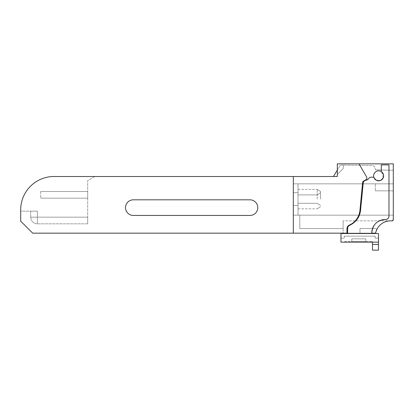 <?xml version="1.0" encoding="UTF-8"?>
<svg xmlns="http://www.w3.org/2000/svg" width="414" height="414" viewBox="0 0 414 414"><rect width="100%" height="100%" fill="white"/><g stroke="black" fill="none" stroke-linecap="round" stroke-linejoin="round"><path stroke-width="0.31" stroke-dasharray="2.07 1.55" d="M293.319 233.16L293.319 176.504L293.319 233.16L293.319 176.504L54.027 176.504A33.327 33.327 0 0 0 20.7 209.831L20.7 221.164L32.696 233.16L346.973 233.16L346.973 228.73L346.973 233.16L371.824 233.16L371.824 232.828L371.824 233.496L371.824 233.16L371.824 233.496L347.631 233.496L347.631 233.16L371.824 233.16L371.824 232.828C372.667 224.554 377.242 220.108 385.537 219.503C387.613 219.353 388.756 218.24 388.969 216.17L388.969 164.907L388.969 216.17L388.969 164.907L381.304 164.907L388.969 164.907L381.304 164.907L381.304 171.608C384.264 174.247 384.368 176.995 381.62 179.852C378.091 181.663 375.488 180.768 373.816 177.171L371.317 177.171C369.961 177.228 368.962 177.849 368.32 179.045L366.525 180.173A1.998 1.998 90 0 0 368.32 179.045L366.525 180.173C364.651 180.328 363.544 181.327 363.207 183.174L360.729 208.289C360.387 216.165 356.682 221.852 349.613 225.351A18.656 18.656 90 0 0 360.729 208.289C360.387 216.165 356.682 221.852 349.613 225.351C348.35 225.977 347.688 226.991 347.631 228.399L347.631 233.496L371.824 233.496L347.631 233.496L347.631 233.16M337.312 170.149L340.443 165.031L343.299 165.082L343.237 168.576L337.312 174.506L337.312 163.84L337.312 176.504L333.42 176.504L340.443 165.031L343.299 165.082L343.237 168.576L343.299 165.082L372.331 165.59A2.665 2.665 0 0 1 374.872 167.608L375.338 169.481L374.872 167.608A2.665 2.665 0 0 0 372.331 165.59L343.299 165.082L343.237 168.576L337.312 174.506L337.312 163.84L393.3 163.84L393.3 170.289L393.3 163.84L337.312 163.84L393.3 163.84L393.3 219.549L391.856 220.879C383.343 220.879 377.925 224.973 375.601 233.16A15.328 15.328 0 0 1 376.455 230.334A1.335 1.335 0 0 0 375.219 228.497A1.335 1.335 0 0 1 376.455 230.334A15.328 15.328 0 0 1 390.635 220.833L343.108 220.833L343.108 231.162L343.108 220.833L343.108 228.564L343.108 220.833L390.635 220.833A15.328 15.328 0 0 0 375.829 232.176A1.335 1.335 0 0 1 374.541 233.16L375.601 233.16A15.328 15.328 0 0 1 375.829 232.176A1.335 1.335 0 0 1 374.541 233.16A1.335 1.335 0 0 0 375.829 232.176A1.335 1.335 0 0 1 374.541 233.16L375.601 233.16A15.328 15.328 0 0 1 375.829 232.176A1.335 1.335 0 0 1 374.541 233.16A1.335 1.335 0 0 0 375.829 232.176A1.335 1.335 0 0 1 374.541 233.16A1.335 1.335 0 0 0 375.829 232.176A15.328 15.328 0 0 1 376.455 230.334A1.335 1.335 0 0 0 375.219 228.497A1.335 1.335 0 0 1 376.455 230.334A15.328 15.328 0 0 1 390.635 220.833A15.328 15.328 0 0 0 376.455 230.334A1.335 1.335 0 0 0 375.219 228.497L359.973 228.497L359.973 233.16L375.601 233.16A15.328 15.328 0 0 1 376.455 230.334A1.335 1.335 0 0 0 375.219 228.497L359.973 228.497L359.973 233.16L374.541 233.16L343.108 233.16L359.973 233.16L343.108 233.16L343.108 220.833L343.108 233.16L343.108 231.162L343.108 233.16L371.824 233.16M359.021 163.84L366.638 177.037C367.14 178.149 366.897 179.055 365.904 179.764A1.998 1.998 90 0 0 366.638 177.037L359.021 163.84L366.638 177.037C367.14 178.144 366.897 179.055 365.904 179.764L363.295 181.275A1.335 1.335 90 0 0 362.633 182.3L359.947 210.348C359.062 217.164 355.528 222.07 349.349 225.076A17.999 17.999 90 0 0 359.947 210.348L362.633 182.3L359.947 210.348C359.062 217.164 355.528 222.07 349.349 225.076A4 4 90 0 0 346.973 228.73L346.973 233.16M373.816 177.171L371.317 177.171L373.816 177.171A4.999 4.999 90 0 0 381.62 179.852A4.999 4.999 90 0 0 381.304 171.608M378.432 221.314A13.331 13.331 90 0 0 373.842 225.78M133.344 199.812L249.958 199.812A7.819 7.819 0 0 1 257.777 207.631A7.819 7.819 0 0 1 249.958 215.451A7.819 7.819 0 0 0 257.777 207.631A7.819 7.819 0 0 0 249.958 199.812A7.819 7.819 0 0 1 257.777 207.631A7.819 7.819 0 0 1 249.958 215.451L133.344 215.451A7.819 7.819 0 0 1 125.525 207.631A7.819 7.819 0 0 1 133.344 199.812A7.819 7.819 0 0 0 125.525 207.631A7.819 7.819 0 0 0 133.344 215.451A7.819 7.819 0 0 1 125.525 207.631A7.819 7.819 0 0 1 133.344 199.812L249.958 199.812L133.344 199.812M249.958 215.451L133.344 215.451L249.958 215.451M333.42 176.504L337.312 176.504L337.312 174.506L343.237 168.576L337.312 174.506L337.312 176.504L293.319 176.504M365.904 179.764L363.295 181.275L362.633 182.3L363.295 181.275L365.904 179.764M349.349 225.076C347.838 225.827 347.046 227.048 346.973 228.73C347.046 227.043 347.838 225.827 349.349 225.076M390.635 220.833A15.328 15.328 0 0 1 391.856 220.879A1.335 1.335 0 0 0 392.343 220.833A1.335 1.335 0 0 1 391.856 220.879A15.328 15.328 0 0 0 390.635 220.833A15.328 15.328 0 0 1 391.856 220.879A15.328 15.328 0 0 0 390.635 220.833L392.343 220.833A1.335 1.335 0 0 1 391.856 220.879A1.335 1.335 0 0 0 393.3 219.549A1.335 1.335 0 0 1 392.343 220.833A1.335 1.335 0 0 0 393.3 219.549L393.3 215.166L393.3 219.549A1.335 1.335 0 0 1 392.343 220.833L390.635 220.833M375.219 228.497L359.973 228.497L359.973 233.16L359.973 228.497L359.973 233.16L359.973 228.497L375.219 228.497A1.335 1.335 0 0 1 376.455 230.334A1.335 1.335 0 0 0 375.219 228.497M359.973 233.16L359.973 228.497L359.973 233.16M393.3 215.166L299.783 215.166L299.783 228.564L299.783 215.166L393.3 215.166L299.783 215.166L299.783 228.564L299.783 215.166L393.3 215.166L293.386 215.166L393.3 215.166L293.386 215.166L293.386 205.525L293.386 215.166L293.386 205.525L293.386 215.166L298.018 215.166L293.386 215.166L293.386 205.525L293.386 215.166L293.386 205.525L293.386 215.166L298.018 215.166L298.018 205.525L298.018 215.166L298.018 205.525L298.018 215.166L293.386 215.166L393.3 215.166L393.3 190.838L375.301 190.838L393.3 190.838L375.301 190.838L393.3 190.838L393.3 215.166L393.3 183.837L393.3 190.838L393.3 183.837L293.386 183.837L293.386 192.676L293.386 183.837L293.386 192.676L298.018 192.676L298.018 205.525L293.386 205.525L298.018 205.525L298.018 192.676L298.018 205.525L293.386 205.525L298.018 205.525L298.018 183.837L298.018 192.676L293.386 192.676L293.386 183.837L393.3 183.837L375.301 183.837L375.301 190.838L375.301 183.837L375.301 190.838L375.301 183.837L293.386 183.837L293.386 192.676L298.018 192.676L298.018 183.837L293.386 183.837L293.386 192.676L298.018 192.676L298.018 183.837L293.386 183.837L393.3 183.837L393.3 219.549M20.7 209.831A33.327 33.327 0 0 1 54.027 176.504A33.327 33.327 0 0 0 20.7 209.831L20.7 211.166L37.364 211.166L30.698 211.166L37.364 211.166L37.364 223.829A6.665 6.665 0 0 1 30.698 217.164A6.665 6.665 0 0 0 37.364 223.829L37.364 217.164L30.698 217.164L87.69 217.164L87.69 223.829L87.69 217.164L37.364 217.164L37.364 211.166L20.7 211.166M371.824 232.828C372.667 224.554 377.242 220.113 385.537 219.503C387.613 219.348 388.756 218.24 388.969 216.17M381.744 171.924L383.235 177.797M379.141 180.809L374.406 178.501M371.317 177.171L369.547 177.678L368.325 179.034M366.525 180.173L366.525 180.173C364.646 180.328 363.544 181.332 363.207 183.174M349.613 225.351C348.35 225.977 347.688 226.991 347.631 228.399M299.783 228.564L343.108 228.564L299.783 228.564M347.631 233.496L371.824 233.496M375.338 169.481A0.668 0.668 0 0 0 375.57 169.838L393.3 170.289L375.57 169.838A0.668 0.668 0 0 1 375.338 169.481M94.889 176.504L87.69 180.664L87.69 217.164L87.69 180.664L94.889 176.504L54.027 176.504M298.018 199.103L298.018 189.369L298.018 199.103M293.386 183.837L293.386 192.676L293.386 183.837M30.698 211.166L30.698 217.164L30.698 211.166M87.69 223.829L37.364 223.829L87.69 223.829M317.212 199.103L317.212 189.369L317.212 199.103M320.545 199.103L320.545 191.501L320.545 199.103M378.489 242.159L340.965 242.159L340.965 233.496L378.489 233.496L340.965 233.496L378.489 233.496L340.965 233.496L340.965 238.159L340.965 233.496L340.965 238.159L344.298 238.159L344.298 236.161L375.156 236.161L375.156 238.159L375.156 236.161L344.298 236.161L375.156 236.161L375.156 238.159L378.489 238.159L378.489 233.496L378.489 238.159L375.156 238.159L375.156 236.161L344.298 236.161L344.298 238.159L344.298 236.161L344.298 238.159L340.965 238.159L344.298 238.159L340.965 238.159L340.965 233.496L378.489 233.496L378.489 238.159L375.156 238.159L378.489 238.159L378.489 233.496L378.489 250.159L372.491 250.159L372.491 244.56L378.489 244.56M351.139 242.159L365.805 242.159L344.474 242.159L351.139 242.159L351.139 241.491L372.471 241.491L344.474 241.491L344.474 242.159L344.474 241.491L351.139 241.491L351.139 242.159M365.805 242.159L372.471 242.159L365.805 242.159L365.805 241.491L351.807 241.491L365.805 241.491L351.807 241.491L365.805 241.491L365.805 242.159M372.491 242.159L372.491 244.56M372.471 241.491L372.471 242.159L372.471 241.491M351.807 238.826L365.805 238.826L351.807 238.826L351.807 241.491L351.807 238.826L365.805 238.826L365.805 241.491L365.805 238.826L351.807 238.826L351.807 241.491L351.807 238.826M365.805 238.826L365.805 241.491L365.805 238.826M383.633 175.836A4.999 4.999 0 0 1 378.634 180.835A4.999 4.999 0 0 1 373.635 175.836A4.999 4.999 0 0 1 378.634 170.837A4.999 4.999 0 0 1 383.633 175.836A4.999 4.999 0 0 1 378.634 180.835A4.999 4.999 0 0 1 373.635 175.836A4.999 4.999 0 0 1 378.634 170.837A4.999 4.999 0 0 1 383.633 175.836A4.999 4.999 90 0 0 378.634 170.837A4.999 4.999 90 0 0 373.635 175.836A4.999 4.999 90 0 0 378.634 180.835A4.999 4.999 90 0 0 383.633 175.836M40.696 191.501L40.696 198.166L40.696 191.501L87.69 191.501L87.69 198.166L87.69 191.501L40.696 191.501M40.696 198.166L87.69 198.166L40.696 198.166M298.018 208.832L317.212 208.832L298.018 208.832M298.018 189.369L317.212 189.369L298.018 189.369M320.545 206.7L317.212 208.832L320.545 206.7M320.545 191.501L317.212 189.369L320.545 191.501M317.212 194.901L320.545 192.769L317.212 194.901L298.018 194.901L317.212 194.901M317.212 203.3L320.545 205.432L317.212 203.3L298.018 203.3L317.212 203.3M372.491 250.159L378.489 250.159"/><path stroke-width="0.62" d="M373.842 225.78A13.331 13.331 90 0 0 371.824 232.828L371.824 233.16L375.601 233.16A15.328 15.328 90 0 1 391.856 220.879A1.335 1.335 90 0 0 393.3 219.549L393.3 163.84L337.312 163.84L337.312 176.504L54.027 176.504A33.327 33.327 0 0 0 20.7 209.831L20.7 221.164L32.696 233.16L347.631 233.16L347.631 228.399C347.688 226.991 348.35 225.977 349.613 225.351A3.333 3.333 90 0 0 347.631 228.399M366.525 180.173L366.525 180.173A3.333 3.333 90 0 0 363.207 183.174C363.544 181.327 364.651 180.328 366.525 180.173L368.32 179.045C368.962 177.849 369.961 177.228 371.317 177.171A3.333 3.333 90 0 0 368.32 179.045L368.325 179.034M371.824 232.828C372.667 224.554 377.242 220.108 385.537 219.503A3.333 3.333 90 0 0 388.969 216.17C388.756 218.24 387.613 219.353 385.537 219.503A13.331 13.331 90 0 0 378.432 221.314M359.021 163.84L366.638 177.037A1.998 1.998 0 0 1 365.904 179.764L363.295 181.275A1.335 1.335 0 0 0 362.633 182.3L359.947 210.348A17.999 17.999 0 0 1 349.349 225.076A4 4 0 0 0 346.973 228.73L346.973 233.16M293.319 233.16L293.319 176.504M393.3 219.549L393.3 215.166M349.613 225.351C356.682 221.852 360.387 216.165 360.729 208.289L363.207 183.174M371.317 177.171L373.816 177.171C375.488 180.768 378.091 181.663 381.62 179.852C384.368 176.995 384.264 174.247 381.304 171.608L381.304 164.907L388.969 164.907L388.969 216.17M371.824 233.496L371.824 233.16M20.7 209.831L20.7 211.166M133.344 199.812L249.958 199.812A7.819 7.819 0 0 1 257.777 207.631A7.819 7.819 0 0 1 249.958 215.451L133.344 215.451A7.819 7.819 0 0 1 125.525 207.631A7.819 7.819 0 0 1 133.344 199.812M381.304 171.608L381.744 171.924M383.235 177.797L381.051 180.214M380.896 180.297L379.141 180.809M374.406 178.501L373.816 177.171M347.631 233.16L347.631 233.496M337.312 170.149L333.42 176.504M94.889 176.504L54.027 176.504M378.489 242.159L340.965 242.159L340.965 233.496L378.489 233.496L378.489 250.159L372.491 250.159L378.489 250.159L372.491 250.159L372.491 242.159M373.635 175.836A4.999 4.999 0 0 0 378.634 180.835A4.999 4.999 0 0 0 383.633 175.836A4.999 4.999 0 0 0 378.634 170.837A4.999 4.999 0 0 0 373.635 175.836M372.491 244.446L378.489 244.446"/></g></svg>

